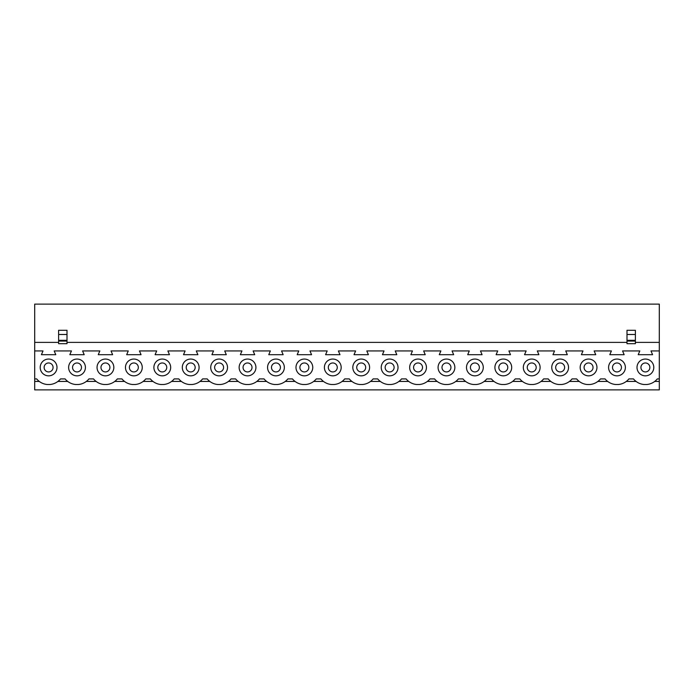 <?xml version="1.0" encoding="UTF-8"?>
<svg xmlns="http://www.w3.org/2000/svg" width="694" height="694" viewBox="0 0 694 694"><rect width="100%" height="100%" fill="white"/><g stroke="black" fill="none" stroke-linecap="round" stroke-linejoin="round"><path stroke-width="1.04" d="M612.507 367.447A4.476 4.476 0 0 0 616.983 371.923A4.476 4.476 0 0 0 621.451 367.447A4.476 4.476 0 0 0 616.983 362.971A4.476 4.476 0 0 0 612.507 367.447M584.088 367.447A4.476 4.476 0 0 0 588.564 371.923A4.476 4.476 0 0 0 593.032 367.447A4.476 4.476 0 0 0 588.564 362.971A4.476 4.476 0 0 0 584.088 367.447M555.668 367.447A4.476 4.476 0 0 0 560.145 371.923A4.476 4.476 0 0 0 564.621 367.447A4.476 4.476 0 0 0 560.145 362.971A4.476 4.476 0 0 0 555.668 367.447M527.249 367.447A4.476 4.476 0 0 0 531.725 371.923A4.476 4.476 0 0 0 536.202 367.447A4.476 4.476 0 0 0 531.725 362.971A4.476 4.476 0 0 0 527.249 367.447M498.83 367.447A4.476 4.476 0 0 0 503.306 371.923A4.476 4.476 0 0 0 507.782 367.447A4.476 4.476 0 0 0 503.306 362.971A4.476 4.476 0 0 0 498.83 367.447M470.411 367.447A4.476 4.476 0 0 0 474.887 371.923A4.476 4.476 0 0 0 479.363 367.447A4.476 4.476 0 0 0 474.887 362.971A4.476 4.476 0 0 0 470.411 367.447M441.991 367.447A4.476 4.476 0 0 0 446.468 371.923A4.476 4.476 0 0 0 450.944 367.447A4.476 4.476 0 0 0 446.468 362.971A4.476 4.476 0 0 0 441.991 367.447M413.572 367.447A4.476 4.476 0 0 0 418.048 371.923A4.476 4.476 0 0 0 422.525 367.447A4.476 4.476 0 0 0 418.048 362.971A4.476 4.476 0 0 0 413.572 367.447M385.153 367.447A4.476 4.476 0 0 0 389.629 371.923A4.476 4.476 0 0 0 394.105 367.447A4.476 4.476 0 0 0 389.629 362.971A4.476 4.476 0 0 0 385.153 367.447M356.733 367.447A4.476 4.476 0 0 0 361.21 371.923A4.476 4.476 0 0 0 365.686 367.447A4.476 4.476 0 0 0 361.21 362.971A4.476 4.476 0 0 0 356.733 367.447M328.314 367.447A4.476 4.476 0 0 0 332.79 371.923A4.476 4.476 0 0 0 337.267 367.447A4.476 4.476 0 0 0 332.79 362.971A4.476 4.476 0 0 0 328.314 367.447M299.895 367.447A4.476 4.476 0 0 0 304.371 371.923A4.476 4.476 0 0 0 308.847 367.447A4.476 4.476 0 0 0 304.371 362.971A4.476 4.476 0 0 0 299.895 367.447M271.475 367.447A4.476 4.476 0 0 0 275.952 371.923A4.476 4.476 0 0 0 280.428 367.447A4.476 4.476 0 0 0 275.952 362.971A4.476 4.476 0 0 0 271.475 367.447M243.056 367.447A4.476 4.476 0 0 0 247.532 371.923A4.476 4.476 0 0 0 252.009 367.447A4.476 4.476 0 0 0 247.532 362.971A4.476 4.476 0 0 0 243.056 367.447M214.637 367.447A4.476 4.476 0 0 0 219.113 371.923A4.476 4.476 0 0 0 223.589 367.447A4.476 4.476 0 0 0 219.113 362.971A4.476 4.476 0 0 0 214.637 367.447M186.218 367.447A4.476 4.476 0 0 0 190.694 371.923A4.476 4.476 0 0 0 195.17 367.447A4.476 4.476 0 0 0 190.694 362.971A4.476 4.476 0 0 0 186.218 367.447M157.798 367.447A4.476 4.476 0 0 0 162.275 371.923A4.476 4.476 0 0 0 166.751 367.447A4.476 4.476 0 0 0 162.275 362.971A4.476 4.476 0 0 0 157.798 367.447M129.379 367.447A4.476 4.476 0 0 0 133.855 371.923A4.476 4.476 0 0 0 138.332 367.447A4.476 4.476 0 0 0 133.855 362.971A4.476 4.476 0 0 0 129.379 367.447M100.968 367.447A4.476 4.476 0 0 0 105.436 371.923A4.476 4.476 0 0 0 109.912 367.447A4.476 4.476 0 0 0 105.436 362.971A4.476 4.476 0 0 0 100.968 367.447M608.586 367.447A8.389 8.389 0 0 0 616.983 375.836A8.389 8.389 0 0 0 625.372 367.447A8.389 8.389 0 0 0 616.983 359.058A8.389 8.389 0 0 0 608.586 367.447M580.167 367.447A8.389 8.389 0 0 0 588.564 375.836A8.389 8.389 0 0 0 596.953 367.447A8.389 8.389 0 0 0 588.564 359.058A8.389 8.389 0 0 0 580.167 367.447M551.747 367.447A8.389 8.389 0 0 0 560.145 375.836A8.389 8.389 0 0 0 568.533 367.447A8.389 8.389 0 0 0 560.145 359.058A8.389 8.389 0 0 0 551.747 367.447M523.328 367.447A8.389 8.389 0 0 0 531.725 375.836A8.389 8.389 0 0 0 540.114 367.447A8.389 8.389 0 0 0 531.725 359.058A8.389 8.389 0 0 0 523.328 367.447M494.909 367.447A8.389 8.389 0 0 0 503.306 375.836A8.389 8.389 0 0 0 511.695 367.447A8.389 8.389 0 0 0 503.306 359.058A8.389 8.389 0 0 0 494.909 367.447M466.489 367.447A8.389 8.389 0 0 0 474.887 375.836A8.389 8.389 0 0 0 483.276 367.447A8.389 8.389 0 0 0 474.887 359.058A8.389 8.389 0 0 0 466.489 367.447M438.079 367.447A8.389 8.389 0 0 0 446.468 375.836A8.389 8.389 0 0 0 454.856 367.447A8.389 8.389 0 0 0 446.468 359.058A8.389 8.389 0 0 0 438.079 367.447M409.66 367.447A8.389 8.389 0 0 0 418.048 375.836A8.389 8.389 0 0 0 426.437 367.447A8.389 8.389 0 0 0 418.048 359.058A8.389 8.389 0 0 0 409.66 367.447M381.24 367.447A8.389 8.389 0 0 0 389.629 375.836A8.389 8.389 0 0 0 398.018 367.447A8.389 8.389 0 0 0 389.629 359.058A8.389 8.389 0 0 0 381.24 367.447M352.821 367.447A8.389 8.389 0 0 0 361.21 375.836A8.389 8.389 0 0 0 369.598 367.447A8.389 8.389 0 0 0 361.21 359.058A8.389 8.389 0 0 0 352.821 367.447M324.402 367.447A8.389 8.389 0 0 0 332.79 375.836A8.389 8.389 0 0 0 341.179 367.447A8.389 8.389 0 0 0 332.79 359.058A8.389 8.389 0 0 0 324.402 367.447M295.982 367.447A8.389 8.389 0 0 0 304.371 375.836A8.389 8.389 0 0 0 312.76 367.447A8.389 8.389 0 0 0 304.371 359.058A8.389 8.389 0 0 0 295.982 367.447M267.563 367.447A8.389 8.389 0 0 0 275.952 375.836A8.389 8.389 0 0 0 284.34 367.447A8.389 8.389 0 0 0 275.952 359.058A8.389 8.389 0 0 0 267.563 367.447M239.144 367.447A8.389 8.389 0 0 0 247.532 375.836A8.389 8.389 0 0 0 255.921 367.447A8.389 8.389 0 0 0 247.532 359.058A8.389 8.389 0 0 0 239.144 367.447M210.724 367.447A8.389 8.389 0 0 0 219.113 375.836A8.389 8.389 0 0 0 227.511 367.447A8.389 8.389 0 0 0 219.113 359.058A8.389 8.389 0 0 0 210.724 367.447M182.305 367.447A8.389 8.389 0 0 0 190.694 375.836A8.389 8.389 0 0 0 199.091 367.447A8.389 8.389 0 0 0 190.694 359.058A8.389 8.389 0 0 0 182.305 367.447M153.886 367.447A8.389 8.389 0 0 0 162.275 375.836A8.389 8.389 0 0 0 170.672 367.447A8.389 8.389 0 0 0 162.275 359.058A8.389 8.389 0 0 0 153.886 367.447M125.467 367.447A8.389 8.389 0 0 0 133.855 375.836A8.389 8.389 0 0 0 142.253 367.447A8.389 8.389 0 0 0 133.855 359.058A8.389 8.389 0 0 0 125.467 367.447M97.047 367.447A8.389 8.389 0 0 0 105.436 375.836A8.389 8.389 0 0 0 113.833 367.447A8.389 8.389 0 0 0 105.436 359.058A8.389 8.389 0 0 0 97.047 367.447M72.549 367.447A4.476 4.476 0 0 0 77.017 371.923A4.476 4.476 0 0 0 81.493 367.447A4.476 4.476 0 0 0 77.017 362.971A4.476 4.476 0 0 0 72.549 367.447M44.13 367.447A4.476 4.476 0 0 0 48.606 371.923A4.476 4.476 0 0 0 53.074 367.447A4.476 4.476 0 0 0 48.606 362.971A4.476 4.476 0 0 0 44.13 367.447M640.926 367.447A4.476 4.476 0 0 0 645.394 371.923A4.476 4.476 0 0 0 649.87 367.447A4.476 4.476 0 0 0 645.394 362.971A4.476 4.476 0 0 0 640.926 367.447M68.628 367.447A8.389 8.389 0 0 0 77.017 375.836A8.389 8.389 0 0 0 85.414 367.447A8.389 8.389 0 0 0 77.017 359.058A8.389 8.389 0 0 0 68.628 367.447M637.005 367.447A8.389 8.389 0 0 0 645.394 375.836A8.389 8.389 0 0 0 653.791 367.447A8.389 8.389 0 0 0 645.394 359.058A8.389 8.389 0 0 0 637.005 367.447M40.209 367.447A8.389 8.389 0 0 0 48.606 375.836A8.389 8.389 0 0 0 56.995 367.447A8.389 8.389 0 0 0 48.606 359.058A8.389 8.389 0 0 0 40.209 367.447M635.383 334.482L635.383 343.704L626.994 343.704L626.994 330.283L635.383 330.283L635.383 334.482L626.994 334.482M67.006 334.482L67.006 343.704L58.617 343.704L58.617 330.283L67.006 330.283L67.006 334.482L58.617 334.482M58.617 342.385L34.7 342.385L34.7 304.119L659.3 304.119L659.3 350.947L650.989 350.947L652.586 354.695L638.211 354.695L639.807 350.947L622.57 350.947L624.166 354.695L609.792 354.695L611.388 350.947L594.151 350.947L595.747 354.695L581.372 354.695L582.969 350.947L565.74 350.947L567.328 354.695L552.953 354.695L554.549 350.947L537.321 350.947L538.908 354.695L524.534 354.695L526.13 350.947L508.902 350.947L510.489 354.695L496.115 354.695L497.711 350.947L480.482 350.947L482.07 354.695L467.695 354.695L469.291 350.947L452.063 350.947L453.65 354.695L439.276 354.695L440.872 350.947L423.644 350.947L425.24 354.695L410.857 354.695L412.453 350.947L395.224 350.947L396.821 354.695L382.437 354.695L384.034 350.947L366.805 350.947L368.401 354.695L354.018 354.695L355.614 350.947L338.386 350.947L339.982 354.695L325.599 354.695L327.195 350.947L309.966 350.947L311.563 354.695L297.179 354.695L298.776 350.947L281.547 350.947L283.143 354.695L268.76 354.695L270.356 350.947L253.128 350.947L254.724 354.695L240.35 354.695L241.937 350.947L224.709 350.947L226.305 354.695L211.93 354.695L213.518 350.947L196.289 350.947L197.885 354.695L183.511 354.695L185.098 350.947L167.87 350.947L169.466 354.695L155.092 354.695L156.679 350.947L139.451 350.947L141.047 354.695L126.672 354.695L128.26 350.947L111.031 350.947L112.628 354.695L98.253 354.695L99.849 350.947L82.612 350.947L84.208 354.695L69.834 354.695L71.43 350.947L54.193 350.947L55.789 354.695L41.414 354.695L43.011 350.947L34.7 350.947L34.7 389.881L659.3 389.881L659.3 381.431L654.702 381.431M659.3 350.947L659.3 378.915L657.313 378.915A15.381 15.381 0 0 1 646.713 384.511L644.084 384.511A15.381 15.381 0 0 1 633.483 378.915L628.894 378.915A15.381 15.381 0 0 1 618.293 384.511L615.665 384.511A15.381 15.381 0 0 1 605.064 378.915L600.475 378.915A15.381 15.381 0 0 1 589.874 384.511L587.245 384.511A15.381 15.381 0 0 1 576.645 378.915L572.056 378.915A15.381 15.381 0 0 1 561.455 384.511L558.835 384.511A15.381 15.381 0 0 1 548.225 378.915L543.636 378.915A15.381 15.381 0 0 1 533.035 384.511L530.416 384.511A15.381 15.381 0 0 1 519.806 378.915L515.217 378.915A15.381 15.381 0 0 1 504.616 384.511L501.996 384.511A15.381 15.381 0 0 1 491.387 378.915L486.798 378.915A15.381 15.381 0 0 1 476.197 384.511L473.577 384.511A15.381 15.381 0 0 1 462.976 378.915L458.378 378.915A15.381 15.381 0 0 1 447.777 384.511L445.158 384.511A15.381 15.381 0 0 1 434.557 378.915L429.959 378.915A15.381 15.381 0 0 1 419.358 384.511L416.738 384.511A15.381 15.381 0 0 1 406.137 378.915L401.54 378.915A15.381 15.381 0 0 1 390.939 384.511L388.319 384.511A15.381 15.381 0 0 1 377.718 378.915L373.12 378.915A15.381 15.381 0 0 1 362.52 384.511L359.9 384.511A15.381 15.381 0 0 1 349.299 378.915L344.701 378.915A15.381 15.381 0 0 1 334.1 384.511L331.48 384.511A15.381 15.381 0 0 1 320.88 378.915L316.282 378.915A15.381 15.381 0 0 1 305.681 384.511L303.061 384.511A15.381 15.381 0 0 1 292.46 378.915L287.863 378.915A15.381 15.381 0 0 1 277.262 384.511L274.642 384.511A15.381 15.381 0 0 1 264.041 378.915L259.443 378.915A15.381 15.381 0 0 1 248.842 384.511L246.223 384.511A15.381 15.381 0 0 1 235.622 378.915L231.024 378.915A15.381 15.381 0 0 1 220.423 384.511L217.803 384.511A15.381 15.381 0 0 1 207.202 378.915L202.613 378.915A15.381 15.381 0 0 1 192.004 384.511L189.384 384.511A15.381 15.381 0 0 1 178.783 378.915L174.194 378.915A15.381 15.381 0 0 1 163.584 384.511L160.965 384.511A15.381 15.381 0 0 1 150.364 378.915L145.775 378.915A15.381 15.381 0 0 1 135.165 384.511L132.545 384.511A15.381 15.381 0 0 1 121.944 378.915L117.355 378.915A15.381 15.381 0 0 1 106.755 384.511L104.126 384.511A15.381 15.381 0 0 1 93.525 378.915L88.936 378.915A15.381 15.381 0 0 1 78.335 384.511L75.707 384.511A15.381 15.381 0 0 1 65.106 378.915L60.517 378.915A15.381 15.381 0 0 1 49.916 384.511L47.287 384.511A15.381 15.381 0 0 1 36.687 378.915L34.7 378.915M607.675 381.431L597.864 381.431M579.256 381.431L569.444 381.431M550.836 381.431L541.025 381.431M522.417 381.431L512.606 381.431M493.998 381.431L484.186 381.431M465.579 381.431L455.767 381.431M437.159 381.431L427.348 381.431M408.74 381.431L398.937 381.431M380.321 381.431L370.518 381.431M351.901 381.431L342.099 381.431M323.482 381.431L313.679 381.431M295.063 381.431L285.26 381.431M266.652 381.431L256.841 381.431M238.233 381.431L228.421 381.431M209.814 381.431L200.002 381.431M181.394 381.431L171.583 381.431M152.975 381.431L143.164 381.431M124.556 381.431L114.744 381.431M96.136 381.431L86.325 381.431M67.717 381.431L57.906 381.431M636.094 381.431L626.283 381.431M659.3 378.915L659.3 381.431M659.3 342.385L635.383 342.385M626.994 342.385L67.006 342.385M34.7 342.385L34.7 350.947M39.298 381.431L34.7 381.431M635.383 341.075L626.994 341.075M67.006 341.075L58.617 341.075M67.006 340.294L58.617 340.294M635.383 340.294L626.994 340.294"/></g></svg>
